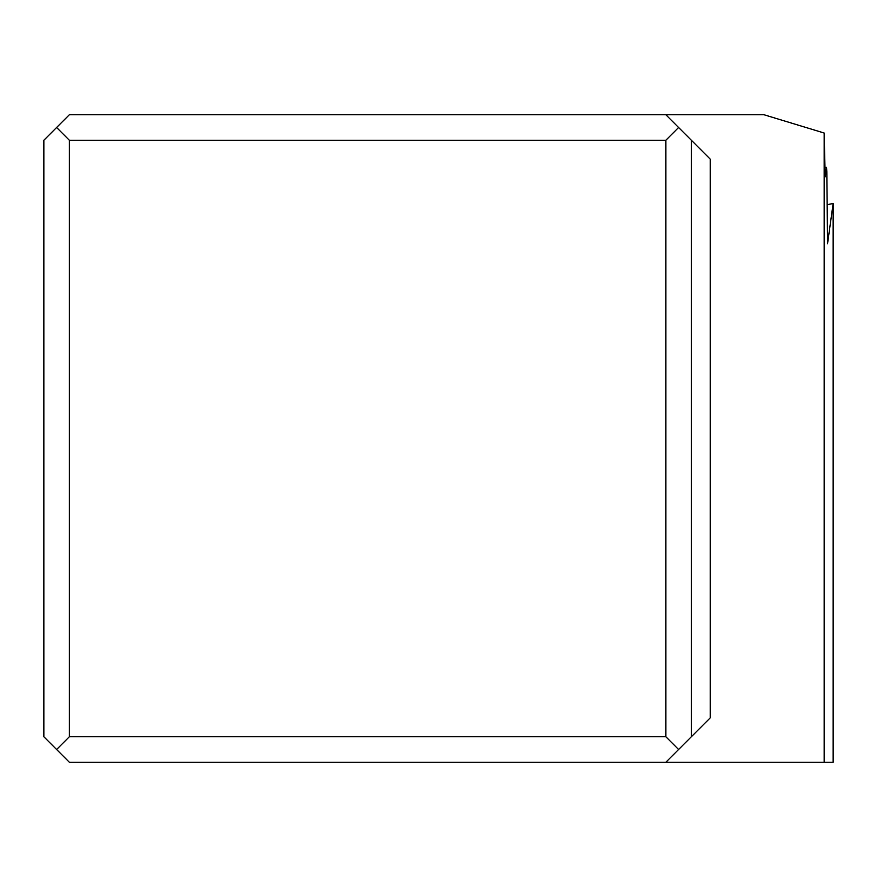 <?xml version="1.0" encoding="UTF-8"?>
<svg xmlns="http://www.w3.org/2000/svg" width="877" height="877" viewBox="0 0 877 877"><rect width="100%" height="100%" fill="white"/><g stroke="black" fill="none" stroke-linecap="round" stroke-linejoin="round"><path stroke-width="1.32" d="M824.172 762.245L833.15 762.245L833.15 203.53L827.537 243.729L826.825 171.684L826.54 167.255L825.202 176.836L824.172 133.019L824.172 762.245L69.338 762.245L43.85 736.757L43.85 140.243L69.338 114.755L665.84 114.755L678.59 127.505L665.84 140.243L665.84 736.757L69.338 736.757L56.599 749.495M665.84 762.245L678.59 749.495L665.84 736.757M824.983 167.332L826.54 167.255M833.15 203.53L827.186 204.659M824.172 133.019L764.01 114.755L665.84 114.755M691.339 736.757L691.339 140.243L710.227 159.143L710.227 717.857L678.59 749.495M691.339 140.243L678.59 127.505M665.84 140.243L69.338 140.243L69.338 736.757M69.338 140.243L56.599 127.505"/></g></svg>
